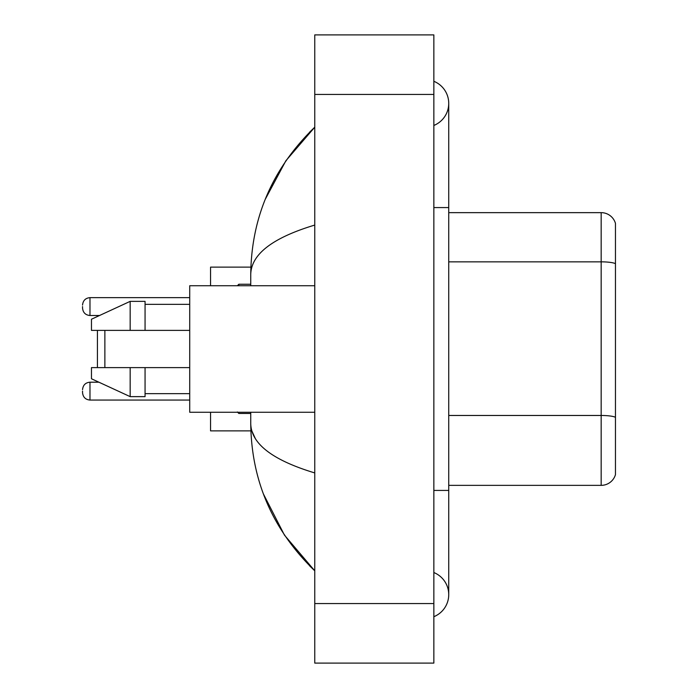 <?xml version="1.0" encoding="UTF-8"?>
<svg xmlns="http://www.w3.org/2000/svg" width="698" height="698" viewBox="0 0 698 698"><rect width="100%" height="100%" fill="white"/><g stroke="black" fill="none" stroke-linecap="round" stroke-linejoin="round"><path stroke-width="1.05" d="M433.851 490.424L448.735 490.424L448.735 103.374A23.819 23.819 0 0 1 433.851 125.457A23.819 23.819 0 0 0 433.851 81.3A23.819 23.819 0 0 1 448.735 103.374A23.819 23.819 0 0 0 433.851 81.3A23.819 23.819 0 0 1 448.735 103.374M433.851 616.7A23.819 23.819 0 0 0 433.851 572.543A23.819 23.819 0 0 1 433.851 616.7A23.819 23.819 0 0 0 448.735 594.626A23.819 23.819 0 0 1 433.851 616.7M314.763 225.07C272.656 237.765 251.324 254.159 250.748 274.27L250.748 285.735M250.748 412.265L250.748 423.73C251.228 443.771 272.56 460.174 314.763 472.93M314.763 663.1L433.851 663.1L433.851 34.9L314.763 34.9L314.763 663.1M250.748 274.27C251.385 217.026 272.726 168 314.763 127.193L285.866 160.767L265.249 199.331M263.443 494.018L284.444 535.113L314.763 570.807C272.726 530 251.385 480.974 250.748 423.73M255.215 438.318L251.812 430.875M615.462 223.36A14.885 14.885 0 0 0 601.17 212.646A14.885 14.885 0 0 1 615.462 223.36L615.462 474.64A14.885 14.885 0 0 1 601.17 485.354L448.735 485.354M615.462 263.704A14.885 2.583 180 0 0 601.17 261.846L601.17 212.646L448.735 212.646M97.423 330.39L97.423 367.61M97.423 381.518L97.423 382.199M104.866 330.39L104.866 367.61M210.56 412.265L210.56 430.875L250.879 430.875M250.879 267.125L210.56 267.125L210.56 285.735M97.423 315.505L97.423 316.482M314.763 285.735L189.716 285.735L189.716 412.265L314.763 412.265M130.168 330.39L91.464 330.39L91.464 319.23L130.168 301.361L130.168 330.39L189.716 330.39M130.168 301.361L145.062 301.361L145.062 330.39M189.716 367.61L145.062 367.61L145.062 396.639L130.168 396.639L130.168 367.61L91.464 367.61L91.464 378.77L130.168 396.639M91.464 367.61L101.323 367.61M145.062 367.61L130.168 367.61M82.538 391.124L82.538 392.616L82.538 391.124M82.538 306.57L82.538 308.062L82.538 306.57M433.851 207.576L448.735 207.576M314.763 603.552L433.851 603.552M314.763 94.448L433.851 94.448M615.462 417.334A14.885 2.583 180 0 0 601.17 415.476L601.17 261.846L448.735 261.846M601.17 485.354L601.17 415.476L448.735 415.476M98.889 382.199L89.981 382.199C85.496 382.6 83.018 385.078 82.538 389.641C83.018 385.078 85.496 382.6 89.981 382.199C85.496 382.6 83.018 385.078 82.538 389.641C83.018 385.078 85.496 382.6 89.981 382.199C85.496 382.6 83.018 385.078 82.538 389.641C83.018 385.078 85.496 382.6 89.981 382.199L89.981 400.059C85.496 399.657 83.018 397.179 82.538 392.616C83.018 397.179 85.496 399.657 89.981 400.059C85.496 399.657 83.018 397.179 82.538 392.616C83.018 397.179 85.496 399.657 89.981 400.059C85.496 399.657 83.018 397.179 82.538 392.616C83.018 397.179 85.496 399.657 89.981 400.059L189.716 400.059M238.838 412.265L238.838 413.46L237.355 411.968L238.838 413.46L250.748 413.46M189.716 297.645L89.981 297.645L89.981 315.505C85.496 315.103 83.018 312.625 82.538 308.062M250.748 284.243L238.838 284.243L238.838 285.735M448.735 490.424L448.735 594.626M314.763 127.193L309.58 132.192M314.763 570.807L309.58 565.808M145.062 304.345L189.716 304.345M145.062 393.655L189.716 393.655M238.838 413.46L237.355 411.968M89.981 315.505L99.535 315.505M89.981 297.645C85.496 298.046 83.018 300.524 82.538 305.087M238.838 284.243L237.355 285.735"/></g></svg>
